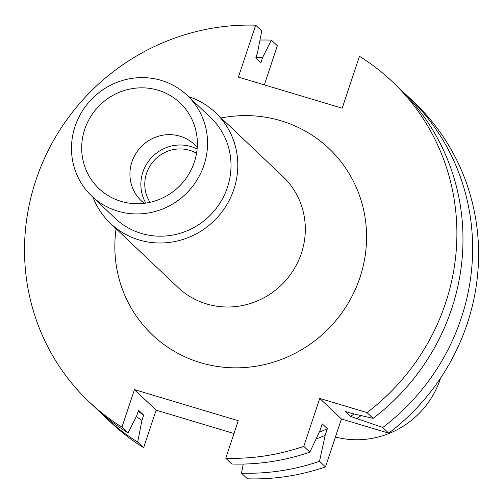 <?xml version="1.0" encoding="UTF-8"?>
<svg xmlns="http://www.w3.org/2000/svg" width="504" height="504" viewBox="0 0 504 504"><rect width="100%" height="100%" fill="white"/><g stroke="black" fill="none" stroke-linecap="round" stroke-linejoin="round"><path stroke-width="0.76" d="M367.019 412.587L319.738 398.418L303.786 446.368A220.487 212.247 -46.5 0 1 225.754 458.243L238.234 420.72L134.442 389.617L121.962 427.134A220.487 212.247 -46.5 0 1 89 401.719A220.487 212.247 -46.5 0 1 43.621 160.259A220.487 212.247 -46.5 0 1 255.667 25.2L238.398 77.099L342.191 108.209L359.459 56.309A220.487 212.247 -46.5 0 1 392.414 81.724A220.487 212.247 -46.5 0 1 367.019 412.587L373.105 418.358A220.487 212.247 -46.5 0 0 398.5 87.494L392.414 81.724M93.02 197.31A76.331 73.477 133.5 0 0 110.458 223.404A76.331 73.477 133.5 0 0 233.887 189.271A76.331 73.477 -46.5 0 0 215.492 112.625A76.331 73.477 -46.5 0 0 188.509 96.598M227.443 187.337A69.388 66.799 -46.5 0 0 210.716 117.659L187.261 95.42A69.388 66.799 -46.5 0 0 75.052 126.454A69.388 66.799 133.5 0 0 91.772 196.125L115.227 218.371A69.388 66.799 133.5 0 0 227.443 187.337M91.772 196.125A69.388 66.799 133.5 0 0 203.988 165.098A69.388 66.799 -46.5 0 0 187.261 95.42M194.317 162.2A58.987 56.782 -46.5 0 0 195.256 128.211A58.987 56.782 -46.5 0 0 141.12 87.828A58.987 56.782 -46.5 0 0 84.716 129.352A58.987 56.782 -46.5 0 0 124.942 202.369A58.987 56.782 -46.5 0 0 194.317 162.2M197.222 147.458A38.701 37.252 -46.5 0 0 194.512 144.585A38.701 37.252 -46.5 0 0 131.928 161.891A38.701 37.252 133.5 0 0 141.259 200.749A38.701 37.252 133.5 0 0 144.264 203.307M145.832 203.093A38.701 37.252 133.5 0 1 142.84 172.236A38.701 37.252 -46.5 0 1 197.096 149.033M196.541 153.279A34.694 33.396 -46.5 0 0 146.557 173.351A34.694 33.396 133.5 0 0 150.041 202.312M440.622 378A86.417 83.185 -46.5 0 1 440.32 378.926A86.417 83.185 133.5 0 1 339.463 437.951L335.399 437.088M354.211 414.011A195.161 187.866 133.5 0 1 350.507 416.373L382.75 427.505A220.487 212.247 -46.5 0 0 408.146 96.636L414.099 102.281A220.487 212.247 133.5 0 1 388.704 433.15L341.422 418.975L319.738 398.418M255.887 57.563A200.523 193.026 -46.5 0 1 262.641 57.481L271.398 40.118L277.351 45.757L264.335 84.874M143.646 447.691A220.487 212.247 133.5 0 1 110.685 422.276L104.731 416.638A220.487 212.247 -46.5 0 0 137.693 442.052L143.646 447.691L156.127 410.174L233.976 433.509M341.422 418.975L325.471 466.924A220.487 212.247 133.5 0 1 247.433 478.8L241.485 473.155L243.256 464.064M350.507 416.373L345.391 411.522L351.937 413.488L373.105 418.358M388.704 433.15L382.75 427.505M262.641 57.481L260.889 62.748L255.774 57.897L257.525 52.636L261.752 30.971L255.667 25.2M89 401.719L95.086 407.49A220.487 212.247 -46.5 0 0 128.048 432.904L121.962 427.134M303.786 446.368L309.872 452.138A220.487 212.247 -46.5 0 1 231.84 464.014L225.754 458.243M156.127 410.174L134.442 389.617M136.3 416.543A200.523 193.026 -46.5 0 0 141.92 420.386L137.693 442.052M141.92 420.386L143.672 415.12L138.556 410.275L136.805 415.542L128.048 432.904M309.872 452.138L320.046 430.523L322.251 423.883L327.367 428.734A195.161 187.866 133.5 0 1 319.271 432.186M143.672 415.12A195.161 187.866 133.5 0 1 138.209 411.314M357.053 418.333A200.523 193.026 -46.5 0 0 361.122 415.611M316.084 438.984A200.523 193.026 -46.5 0 0 325.156 435.374L327.367 428.734M271.398 40.118A220.487 212.247 -46.5 0 0 259.982 40.062M99.987 411.982A220.487 212.247 -46.5 0 0 104.731 416.638M408.146 96.636A220.487 212.247 -46.5 0 0 403.25 92.144M241.485 473.155A220.487 212.247 -46.5 0 0 319.517 461.286L325.156 435.374M325.471 466.924L319.517 461.286M116.09 228.747A128.375 123.575 -46.5 0 0 211.617 365.45A128.375 123.575 -46.5 0 0 359.969 277.465A128.375 123.575 -46.5 0 0 221.13 117.968M110.458 223.404L177.962 287.412A76.331 73.477 -46.5 0 0 301.392 253.273A76.331 73.477 -46.5 0 0 282.996 176.633L215.492 112.625"/></g></svg>
